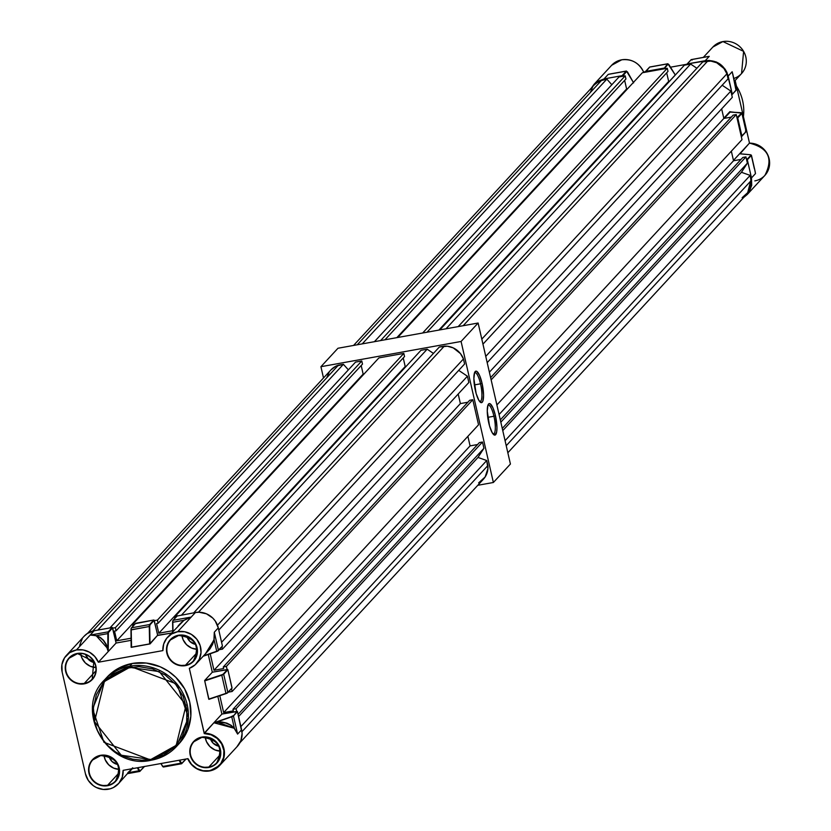 <?xml version="1.0" encoding="UTF-8"?>
<svg xmlns="http://www.w3.org/2000/svg" width="831" height="831" viewBox="0 0 831 831"><rect width="100%" height="100%" fill="white"/><g stroke="black" fill="none" stroke-linecap="round" stroke-linejoin="round"><path stroke-width="1.25" d="M493.926 416.248A14.709 3.667 79.8 0 0 487.911 405.227A14.709 3.667 -100.2 0 1 488.244 405.092A14.709 3.667 -100.2 0 1 493.926 416.248L487.745 417.359L493.926 416.248A14.709 3.667 -100.2 0 1 493.458 434.042A14.709 3.667 -100.2 0 1 493.095 434.042A14.709 3.667 79.8 0 0 493.926 416.248L495.442 415.729L493.926 416.248M488.763 422.958A16.018 3.999 -100.2 0 1 488.348 404.302A16.018 3.999 -100.2 0 1 495.442 415.729L492.918 407.803L490.124 403.773L489.303 403.575L487.994 404.988L487.246 411.044L489.511 425.888L492.222 432.764L494.902 435.112L496.626 432.151L496.948 427.643L495.442 415.729A16.018 3.999 -100.2 0 1 493.832 434.758A16.018 3.999 -100.2 0 1 488.763 422.958M480.536 383.808A14.709 3.667 79.8 0 0 474.522 372.787A14.709 3.667 -100.2 0 1 474.865 372.652A14.709 3.667 -100.2 0 1 480.536 383.808L474.356 384.919L480.536 383.808A14.709 3.667 -100.2 0 1 480.079 401.602A14.709 3.667 -100.2 0 1 479.716 401.591A14.709 3.667 79.8 0 0 480.536 383.808L482.053 383.288L480.536 383.808M475.374 390.518A16.018 3.999 -100.2 0 1 474.958 371.862A16.018 3.999 -100.2 0 1 482.053 383.288L479.539 375.363L476.745 371.332L475.914 371.135L474.615 372.548L473.867 378.604L476.121 393.447L478.843 400.313L481.513 402.671L482.821 401.259L483.569 395.203L482.053 383.288A16.018 3.999 -100.2 0 1 480.443 402.308A16.018 3.999 -100.2 0 1 475.374 390.518M323.508 377.98L320.922 366.7L461.08 341.468L493.375 482.489L477.783 485.294L493.375 482.489L510.421 464.041L493.375 482.489L461.08 341.468L478.116 323.02L510.421 464.041L478.116 323.02L461.08 341.468L320.922 366.7L337.968 348.251L478.116 323.02L337.968 348.251L320.922 366.7L323.508 377.98M151.263 760.209L176.504 746.467L188.398 717.517L177.024 684.11L129.729 666.192L129.74 667.355L159.323 671.625L186.071 705.176L176.203 745.334L150.837 759.492L151.221 760.23L150.837 759.492L163.676 755.119L174.5 747.152L182.373 736.276L186.622 723.437L186.892 709.736L183.132 696.347L175.694 684.432L165.203 675.021L152.572 668.913L138.87 666.628L125.304 668.384L113.026 674.014L103.086 683.04L96.365 694.685L93.415 707.939L94.505 721.661L97.445 730.491L102.026 738.666L108.082 745.874L115.374 751.826L123.632 756.303L132.513 759.139L141.706 760.209L150.837 759.492L121.264 755.223L94.505 721.661L104.384 681.513L129.74 667.355L129.729 666.192A49.019 46.65 42.7 0 1 181.667 690.79A49.019 46.65 42.7 0 1 176.504 746.467A49.019 46.65 42.7 0 1 151.263 760.209L103.958 742.291L92.594 708.885L104.488 679.935A49.019 46.65 42.7 0 1 129.729 666.192L132.254 663.46L129.729 666.192L104.488 679.935C72.951 710.256 108.123 770.597 151.221 760.23L176.504 746.467L179.018 743.735A49.019 46.65 -137.3 0 0 184.181 688.058A49.019 46.65 -137.3 0 0 132.254 663.46L146.277 663.045L160.019 666.711L168.444 671.282L175.881 677.358L184.596 688.774L189.738 702.06L190.85 716.073L187.848 729.597L183.661 737.762L178.987 743.776M208.768 767.48A15.851 15.083 -137.3 0 0 220.402 749.562A15.851 15.083 -137.3 0 0 201.808 737.087L201.954 737.326A15.519 14.771 42.7 0 1 217.815 744.181A15.519 14.771 42.7 0 1 218.065 761.103A15.519 14.771 42.7 0 1 208.768 767.096L202.722 767.366L197.072 764.956L192.667 760.614L190.185 755.005L190.008 748.98L192.148 743.465L196.293 739.289L201.808 737.087L207.854 737.201L213.515 739.611L217.919 743.953L220.402 749.562L220.579 755.587L218.439 761.113L214.284 765.289L208.768 767.096A15.519 14.771 42.7 0 1 192.325 759.305A15.519 14.771 42.7 0 1 193.955 741.678A15.519 14.771 42.7 0 1 201.954 737.326A15.519 14.771 42.7 0 1 218.397 745.116A15.519 14.771 42.7 0 1 216.766 762.744A15.519 14.771 42.7 0 1 208.768 767.096L220.464 754.444L208.768 767.096A15.519 14.771 42.7 0 1 192.906 760.24A15.519 14.771 42.7 0 1 192.657 743.319A15.519 14.771 42.7 0 1 201.954 737.326L201.808 737.087A15.851 15.083 -137.3 0 0 190.185 755.005A15.851 15.083 -137.3 0 0 208.768 767.48M187.754 758.703A19.529 18.583 -137.3 0 0 209.09 771.033M218.449 650.486L222.459 646.175L218.293 627.904L215.239 620.996L212.778 618.067L206.462 613.818L199.108 612.239L195.399 612.53L191.213 617.059L183.807 620.3L172.827 622.274L183.807 620.3L178.135 625.805L183.807 620.3L191.213 617.059L177.678 631.705A19.529 18.583 42.7 0 1 198.36 641.501A19.529 18.583 42.7 0 1 196.303 663.689A19.529 18.583 42.7 0 1 189.312 668.332L204.249 733.191A19.529 18.583 42.7 0 1 222.521 744.721A19.529 18.583 42.7 0 1 219.706 765.465A19.529 18.583 42.7 0 1 209.651 770.939L209.505 770.701A19.196 18.272 42.7 0 1 187.983 758.661L191.525 764.302L196.729 768.488L202.982 770.711L209.505 770.701L215.863 768.249L220.776 763.616L223.57 757.446L223.882 750.58L221.659 743.932L217.203 738.427L211.126 734.812L204.249 733.586L189.312 668.332L195.212 664.779L199.305 659.253L201.029 652.532L200.146 645.521L196.791 639.184L191.4 634.385L184.731 631.768L177.678 631.705L191.213 617.059L183.89 620.404L167.623 637.18A19.529 18.583 42.7 0 1 177.678 631.705L171.55 634.001L166.678 638.291L163.676 644.056L162.897 650.6A19.529 18.583 42.7 0 1 167.623 637.18M185.448 665.631A15.851 15.083 -137.3 0 0 197.072 647.713A15.851 15.083 -137.3 0 0 178.488 635.237L178.623 635.476A15.519 14.771 42.7 0 1 194.485 642.332A15.519 14.771 42.7 0 1 194.734 659.253A15.519 14.771 42.7 0 1 185.438 665.247L179.403 665.517L173.741 663.107L169.337 658.765L166.854 653.156L166.678 647.131L168.818 641.615L172.973 637.429L178.488 635.237L184.534 635.351L190.185 637.761L194.589 642.103L197.072 647.713L197.248 653.737L195.108 659.263L190.964 663.439L185.438 665.247A15.519 14.771 42.7 0 1 168.994 657.456A15.519 14.771 42.7 0 1 170.635 639.828A15.519 14.771 42.7 0 1 178.623 635.476A15.519 14.771 42.7 0 1 195.067 643.267A15.519 14.771 42.7 0 1 193.436 660.894A15.519 14.771 42.7 0 1 185.438 665.247L197.134 652.595L185.438 665.247A15.519 14.771 42.7 0 1 169.586 658.391A15.519 14.771 42.7 0 1 169.327 641.47A15.519 14.771 42.7 0 1 178.623 635.476L178.488 635.237A15.851 15.083 -137.3 0 0 166.854 653.156A15.851 15.083 -137.3 0 0 185.448 665.631M92.21 679.124L93.83 661.497L77.262 653.457A15.851 15.083 -137.3 0 0 65.639 671.375A15.851 15.083 -137.3 0 0 84.222 683.861A15.851 15.083 -137.3 0 0 95.845 665.943A15.851 15.083 -137.3 0 0 77.262 653.457L77.397 653.696A15.519 14.771 42.7 0 1 93.259 660.552A15.519 14.771 42.7 0 1 93.519 677.473A15.519 14.771 42.7 0 1 84.222 683.466L78.176 683.747L72.526 681.327L68.121 676.985L65.639 671.375L65.452 665.351L67.602 659.835L71.746 655.659L77.262 653.457L83.308 653.571L88.959 655.991L93.363 660.333L95.845 665.943L96.032 671.967L93.882 677.483L89.738 681.659L84.222 683.466A15.519 14.771 42.7 0 1 67.778 675.686A15.519 14.771 42.7 0 1 69.409 658.048L77.387 653.706A15.519 14.771 42.7 0 1 93.851 661.486A15.519 14.771 42.7 0 1 92.21 679.124A15.519 14.771 42.7 0 1 84.222 683.466L95.918 670.814L84.222 683.466A15.519 14.771 42.7 0 1 68.36 676.611A15.519 14.771 42.7 0 1 68.1 659.689A15.519 14.771 42.7 0 1 73.627 654.932M115.54 780.974C122.396 766.068 117.451 757.602 100.717 755.556L100.593 755.306A15.851 15.083 -137.3 0 0 88.969 773.225A15.851 15.083 -137.3 0 0 107.552 785.711A15.851 15.083 -137.3 0 0 119.176 767.792A15.851 15.083 -137.3 0 0 100.593 755.306L100.728 755.545A15.519 14.771 42.7 0 1 116.589 762.411A15.519 14.771 42.7 0 1 116.849 779.322A15.519 14.771 42.7 0 1 107.552 785.326L101.507 785.596L95.856 783.176L91.452 778.834L88.969 773.225L88.782 767.21L90.932 761.684L95.077 757.508L100.593 755.306L106.638 755.431L112.289 757.841L116.693 762.183L119.176 767.792L119.363 773.817L117.213 779.333L113.068 783.508L107.552 785.326A15.519 14.771 42.7 0 1 91.098 777.536A15.519 14.771 42.7 0 1 92.74 759.898L100.717 755.556A15.519 14.771 42.7 0 1 117.171 763.336A15.519 14.771 42.7 0 1 115.54 780.974A15.519 14.771 42.7 0 1 107.552 785.326L119.238 772.664L107.552 785.326A15.519 14.771 42.7 0 1 91.69 778.46A15.519 14.771 42.7 0 1 91.431 761.549A15.519 14.771 42.7 0 1 96.947 756.781M119.529 769.402L113.681 768.135L108.664 764.759L105.225 759.794L103.989 755.337A15.519 14.771 -137.3 0 0 119.207 769.392M96.199 667.553L90.35 666.285L85.333 662.909L81.895 657.944L80.669 653.488A15.519 14.771 -137.3 0 0 95.877 667.542M220.745 751.172L214.907 749.915L209.879 746.539L206.441 741.574L205.215 737.107A15.519 14.771 -137.3 0 0 220.423 751.162M197.414 649.323L191.577 648.066L186.549 644.69L183.121 639.725L181.885 635.258A15.519 14.771 -137.3 0 0 197.103 649.312M108.279 651.494L116.091 643.038L108.248 651.535L107.843 648.71L96.282 635.808L107.843 648.71L108.248 651.504L108.352 632.692L112.601 627.758L116.091 643.038L131.194 640.327L116.091 643.038L112.341 627.509L94.173 630.75A19.529 18.583 -137.3 0 0 84.128 636.224L66.397 655.41A19.529 18.583 42.7 0 1 76.452 649.935L94.173 630.75L87.38 633.461L84.087 636.266M108.238 651.546L105.766 644.139L103.241 640.358L100.032 637.533L96.282 635.808L91.659 635.061L96.427 635.673L90.174 635.092L76.452 649.935A19.529 18.583 42.7 0 1 98.37 662.224L108.248 651.535L98.37 662.224L162.897 650.6L98.37 662.224L94.776 656.469L89.478 652.19L83.11 649.925L76.452 649.935L69.659 652.647L64.548 657.788L61.91 664.592L62.138 672.009A19.529 18.583 42.7 0 1 66.397 655.41M186.84 636.027L189.842 641.376L195.649 644.389A10.616 10.107 42.7 0 1 186.913 636.307M210.17 737.876L213.172 743.226L218.979 746.238A10.616 10.107 42.7 0 1 210.233 738.167M85.614 654.246L88.616 659.606L94.433 662.619A10.616 10.107 42.7 0 1 85.686 654.537M108.944 756.106L111.946 761.456L117.763 764.468A10.616 10.107 42.7 0 1 109.017 756.387M217.182 651.338L222.448 646.051L218.449 650.382A4.248 0.758 167.1 0 1 216.725 651.244L214.097 639.745L205.465 653.768L209.963 648.907L212.591 644.42L214.097 639.745L214.294 632.235L214.097 639.745L216.725 651.244A4.248 0.758 -12.9 0 0 218.449 650.382L214.294 632.235L218.449 650.382L222.448 646.051L218.293 627.904L214.294 632.235L214.097 639.745L212.144 644.991L207.823 651.224L213.962 639.704L214.294 632.235L218.293 627.904A19.529 18.583 -137.3 0 0 195.399 612.53L191.213 617.059L183.89 620.404L180.057 623.728M62.138 672.009L85.458 773.858L88.294 780.434L93.269 785.648L96.365 787.518L103.241 789.45L110.232 788.796L113.463 787.518L118.864 783.259L122.24 777.255L123.133 770.337L187.983 758.661L123.133 770.337A19.529 18.583 42.7 0 1 118.418 783.758A19.529 18.583 42.7 0 1 99.398 788.702A19.529 18.583 42.7 0 1 85.458 773.858L62.138 672.009M140.179 771.064L144.355 766.431M181.968 763.388L185.843 759.274M236.918 746.809L240.865 740.722L242.101 733.472L237.417 711.492L221.898 714.078L217.836 696.357L221.898 714.078L213.899 722.741L216.953 721.973L234.373 728.299L213.879 722.762L221.898 714.078L237.084 711.346L233.459 715.938A4.248 0.758 167.1 0 1 231.745 716.8L234.373 728.299L237.614 734.085L234.29 728.465L237.614 734.085L233.459 715.938L237.614 734.085L234.29 728.465L230.499 725.151L225.606 723.012L219.945 722.201L213.858 722.793L233.459 715.938L237.469 711.606L241.624 729.753L237.614 734.085L241.624 729.753A19.529 18.583 -137.3 0 1 237.354 746.352L219.706 765.465L209.651 770.939A19.529 18.583 -137.3 0 0 221.139 763.689A19.529 18.583 -137.3 0 0 221.97 743.662A19.529 18.583 -137.3 0 0 204.249 733.191L213.858 722.793L204.249 733.586A19.196 18.272 42.7 0 1 223.882 750.58A19.196 18.272 42.7 0 1 209.505 770.701L209.63 770.95C199.596 771.999 192.293 767.906 187.723 758.672M227.86 692.545L231.911 688.245M232.005 688.151L227.829 669.62L212.31 672.217L208.249 654.485L212.31 672.217L204.634 680.527L212.31 672.217L227.497 669.485L223.31 674.014L227.881 669.744L232.046 687.912L227.86 692.441L223.695 674.273L227.881 669.744L223.695 674.273A4.248 0.758 167.1 0 1 221.784 675.198L204.727 680.901L208.747 699.151L204.727 680.901L208.893 699.079L225.949 693.376L221.784 675.198L225.949 693.376A4.248 0.758 -12.9 0 0 227.86 692.441L223.695 674.273A4.248 0.758 -12.9 0 1 221.784 675.198L223.31 674.014A3.926 0.706 167.1 0 1 221.545 674.865L204.634 680.527L221.545 674.865L204.634 680.527L208.747 699.151L225.887 693.667L208.934 699.328M195.399 612.53L177.117 616.02L195.399 612.53M131.329 646.84L131.215 629.763A4.248 1.06 -100.2 0 1 131.568 627.8L135.754 623.271L131.402 627.883L130.986 629.94L149.279 626.512A4.248 1.06 -100.2 0 1 149.632 624.548L131.568 627.8L135.754 623.271L153.818 620.009L149.632 624.548L131.568 627.8A4.248 1.06 79.8 0 0 131.215 629.763L131.547 647.152L149.611 643.9L149.279 626.512L131.215 629.763L131.142 647.318L130.986 629.929L131.527 647.307L150.079 643.911L157.63 635.237L171.415 633.077L157.776 635.445L153.943 620.019L135.515 623.634M82.279 638.603L79.631 645.407M106.981 677.244L111.499 672.975L119.155 667.927L132.254 663.46A49.019 46.65 -137.3 0 0 107.012 677.203L104.488 679.935M132.285 768.696L129.646 771.604L132.783 767.844M127.829 772.737L132.046 768.737M132.503 767.937L118.418 783.758M191.213 617.059L173.18 620.3L177.367 615.771L173.18 620.3A4.248 1.06 79.8 0 0 172.827 622.274L173.004 631.363L172.827 622.274A4.248 1.06 -100.2 0 1 173.18 620.3L191.213 617.059M172.63 621.858L172.941 620.674A3.926 0.976 79.8 0 0 172.609 622.398L172.775 631.612L172.609 622.492M149.694 626.626L150.016 624.798L154.202 620.269L157.63 635.237L150.016 643.474L149.694 626.626A3.926 0.976 -100.2 0 1 150.016 624.798L153.818 620.009L149.632 624.548A4.248 1.06 79.8 0 0 149.279 626.512L149.611 643.9L149.694 626.626M131.007 629.888A3.926 0.976 79.8 0 1 131.329 628.163L131.184 628.423M90.174 635.092L108.207 631.84L112.216 627.509L94.173 630.75L90.174 635.092L96.427 635.673L107.853 633.617L107.843 648.71L106.098 644.108L103.522 640.286L100.239 637.419L96.427 635.673L107.853 633.617A4.248 1.06 -100.2 0 1 108.207 631.84L90.174 635.092M162.471 766.224L161.006 763.523L162.793 766.452A4.248 1.06 79.8 0 0 163.468 767.013A4.248 1.06 79.8 0 0 163.655 766.899L181.335 763.72M179.527 760.188L181.792 763.377L185.874 759.046L181.958 763.284A3.926 0.976 -100.2 0 1 181.158 762.858L179.527 760.188M137.78 767.699L139.992 771.064L144.262 766.535L140.169 770.971A3.926 0.976 -100.2 0 1 139.307 770.43L137.78 767.699M226.479 693.449L227.621 692.815A3.926 0.706 -12.9 0 1 225.907 693.646M216.725 651.244L203.543 655.856L216.725 651.244M234.373 728.299L231.111 725.297L226.967 723.178L222.168 722.046L216.953 721.973L231.745 716.8L234.373 728.299M163.655 766.899A4.248 1.06 -100.2 0 1 163.468 767.013A4.248 1.06 -100.2 0 1 162.793 766.452L180.857 763.201A4.248 1.06 79.8 0 0 181.532 763.762A4.248 1.06 79.8 0 0 181.719 763.647A4.248 1.06 -100.2 0 1 181.542 763.762A4.248 1.06 -100.2 0 1 180.857 763.201L179.07 760.272L180.857 763.201L162.793 766.452L160.809 763.554M138.995 770.763L137.333 767.782L138.995 770.763L128.712 772.612L138.995 770.763A4.248 1.06 79.8 0 0 139.753 771.448A4.248 1.06 -100.2 0 1 138.995 770.763M127.891 773.505L139.546 771.407M127.808 773.599L139.753 771.438A4.248 1.06 79.8 0 0 139.93 771.334L139.93 771.334M108.591 632.1L112.601 627.758L108.207 631.84A4.248 1.06 79.8 0 0 107.853 633.617L108.259 633.731A3.926 0.976 -100.2 0 1 108.591 632.1M108.259 633.731L108.248 651.504L108.259 633.731M203.169 656.261L218.21 650.756A3.926 0.706 -12.9 0 1 216.694 651.525M203.18 656.251L216.621 651.546M227.86 692.441L227.86 692.441A4.248 0.758 167.1 0 1 225.949 693.376L208.893 699.079L225.887 693.667L227.787 692.722L232.046 687.912L227.86 692.441M233.459 715.938L233.075 715.688A3.926 0.706 167.1 0 1 231.496 716.478L231.745 716.8A4.248 0.758 -12.9 0 0 233.459 715.938M216.953 721.973L231.745 716.8L216.953 721.973M743.413 116.537A45.757 43.534 -137.3 0 0 736.443 86.112L743.413 116.537M626.262 71.144L627.509 71.933L633.617 82.882L627.509 71.933L626.262 71.144L622.461 75.922L626.262 71.144L627.509 71.933L626.262 71.144L622.076 75.673L604.044 78.914L608.23 74.385L626.262 71.144L612.042 73.699M611.969 73.71L610.671 73.876M675.156 75.102L669.485 81.241L675.271 74.987L668.862 64.527L667.677 63.852L668.862 64.527L667.677 63.852L649.613 67.103L645.469 72.193L649.613 67.103A4.248 1.06 -100.2 0 1 649.8 66.999A4.248 1.06 79.8 0 0 649.613 67.103L667.677 63.852L668.862 64.527L675.323 75.019L667.864 63.748L649.8 66.999A4.248 1.06 79.8 0 1 649.998 67.041M645.448 71.518L649.364 67.373M645.386 71.798L664.073 68.433L667.677 63.852M692.088 60.071L691.226 59.614L692.088 60.071L691.226 59.614L706.288 56.903M733.119 75.964L735.819 89.426M732.963 74.79L736.401 89.665L732.08 94.578M730.054 112.071L724.3 118.366L730.096 112.092L740.961 112.684L741.927 113.369A4.248 0.758 -12.9 0 0 742.021 113.151A4.248 0.758 -12.9 0 0 741.636 112.943M730.096 112.092L741.564 112.819L737.741 117.898L741.543 113.12L736.972 117.711L737.741 117.898L741.927 113.369L746.093 131.547L745.459 131.08M729.93 111.801L742.021 113.151A4.248 0.758 167.1 0 1 741.927 113.369L746.093 131.547L741.273 136.523L741.906 136.076L737.741 117.898L741.906 136.201L745.854 131.921M740.65 153.891L750.486 154.763L751.328 155.449L754.34 168.61M687.06 64.029L690.977 59.884M686.988 64.309L691.226 59.614L687.227 63.935L705.259 60.694L709.259 56.363L707.919 56.539M610.401 73.917L608.23 74.385L604.044 78.914L622.076 75.673L622.554 76.317L626.647 71.393L627.509 71.933M707.337 56.643L691.226 59.614M736.308 89.893L732.319 94.215L736.308 89.893L732.153 71.746L728.164 76.068L732.319 94.339L736.069 90.257M729.95 111.946L723.791 118.241L729.898 111.634M750.829 154.982L751.328 155.449L750.486 154.763L750.944 155.189L746.944 159.51L751.328 155.449L750.829 154.982M754.87 170.293L751.328 155.449L746.56 159.583L747.329 159.77L751.484 177.917L755.483 173.596L755.078 171.228M645.625 71.424L663.689 68.173L664.156 68.828L668.062 64.112L668.862 64.527M746.093 131.547L741.906 136.076M751.328 155.449L747.329 159.77L751.484 177.917L751.712 185.334L749.074 192.138L743.776 197.404M591.381 88.044L593.999 84.398L604.044 78.914L597.25 81.625L594.425 83.931L591.381 88.055M611.543 65.389A19.529 18.583 42.7 0 1 621.692 59.811A19.529 18.583 -137.3 0 0 611.647 65.285L621.713 59.801C631.747 58.741 639.049 62.834 643.62 72.079A19.529 18.583 -137.3 0 0 621.692 59.811L621.692 59.811A19.529 18.583 42.7 0 1 643.61 72.1L643.142 72.609L643.61 72.1M706.402 56.872L709.259 56.363L705.259 60.694C716.81 59.78 724.445 64.901 728.164 76.068L732.153 71.746L732.963 74.707M712.821 47.107A19.529 18.583 42.7 0 1 722.918 41.581A19.529 18.583 -137.3 0 0 712.863 47.055L722.928 41.571L743.61 51.366L741.553 73.554A19.529 18.583 -137.3 0 0 743.61 51.377A19.529 18.583 -137.3 0 0 722.918 41.581L722.918 41.581A19.529 18.583 42.7 0 1 743.039 50.462A19.529 18.583 42.7 0 1 742.852 71.965A19.529 18.583 42.7 0 1 734.552 78.207M755.036 171.041L751.421 155.231L750.59 154.753L739.632 153.745L733.451 160.414L739.632 153.756L750.486 154.763M740.307 153.818L739.621 153.745L749.448 143.129C768.405 147.856 773.557 158.617 764.873 175.414A19.529 18.583 -137.3 0 0 767.699 154.67A19.529 18.583 -137.3 0 0 749.417 143.14L740.078 153.777M687.227 63.935L708.978 60.393L716.322 61.982L719.677 63.81L725.099 69.15L726.969 72.474L732.319 94.215M754.787 169.981L755.483 173.596L751.484 177.917L747.214 194.506L743.828 197.352M686.977 64.226L670.524 67.186L686.977 64.226M645.375 71.715L643.599 72.037L645.375 71.715M749.5 143.129L735.155 80.482L749.5 143.129M749.417 143.14L749.417 143.14A19.529 18.583 42.7 0 1 767.709 154.701A19.529 18.583 42.7 0 1 764.832 175.455A19.529 18.583 42.7 0 1 754.818 180.888M707.794 60.964L463.189 325.71L707.794 60.964L702.787 61.868L710.817 61.078L716.696 62.751L723.905 68.454L726.917 73.814L728.07 78.841L726.917 73.814A18.957 18.033 -137.3 0 0 707.794 60.964M458.182 326.614L702.787 61.868L458.182 326.614M439.796 329.917L684.401 65.182L690.634 64.06L446.029 328.796L690.634 64.06L684.401 65.182L439.796 329.917M397.748 337.49L642.353 72.754L667.272 68.267L422.667 333.002L667.272 68.267L642.353 72.754L397.748 337.49M669.578 81.23L668.654 81.396L666.691 72.806L668.654 81.396L669.578 81.23M667.989 71.404L667.272 68.267L667.989 71.404L426.999 332.223L667.989 71.404M627.53 88.803L626.616 88.969L624.642 80.378L626.616 88.969L396.834 337.656L626.616 88.969L627.53 88.803M625.94 78.966L625.224 75.839L619.002 76.961L625.224 75.839L380.619 340.575L625.224 75.839L625.94 78.966L384.961 339.796L625.94 78.966M594.414 84.772A18.957 18.033 -137.3 0 1 601.841 80.046L357.237 344.782L601.841 80.046L606.838 79.142L611.824 84.72L606.838 79.142L599.099 81.189L594.425 84.762L353.57 345.447M592.617 87.089L590.29 92.511M742.114 197.716L748.596 191.816L751.369 183.433L750.175 175.393L741.449 172.297L747.381 163.156L745.947 156.893L742.831 157.454L500.314 419.925L742.831 157.454L745.947 156.893L747.381 163.156L502.267 428.443L747.381 163.156L741.449 172.297L750.175 175.393L751.328 180.42L506.224 445.717L751.328 180.42A18.957 18.033 -137.3 0 1 746.799 194.132L507.834 452.77M741.023 159.407L733.534 160.757L731.342 151.18L733.534 160.757L741.023 159.407M742 139.65L736.256 114.585L733.139 115.145L490.622 377.617L733.139 115.145L736.256 114.585L742 139.65L496.886 404.946L742 139.65M731.332 117.098L723.843 118.449L721.651 108.871L723.843 118.449L489.386 372.205L723.843 118.449L731.332 117.098M732.308 97.341L730.865 91.078L722.16 85.229L730.865 91.078L732.308 97.341L487.195 362.638L732.308 97.341M696.887 68.256L690.634 64.06L696.887 68.256M606.838 79.142L362.233 343.889L606.838 79.142M374.397 341.697L619.002 76.961L374.397 341.697M505.071 440.679L750.175 175.393L505.071 440.679M500.833 422.179L745.947 156.893L500.833 422.179M491.142 379.871L736.256 114.585L491.142 379.871M485.761 356.364L730.865 91.078L485.761 356.364M481.803 339.1L726.917 73.814L481.803 339.1M728.07 78.841L482.956 344.138L728.07 78.841M499.078 414.513L733.534 160.757L499.078 414.513M502.765 430.624L741.449 172.297L502.765 430.624M438.882 330.084L668.654 81.396L438.882 330.084M444.336 346.112L198.453 612.229L444.336 346.112L439.339 347.015L447.369 346.215L453.238 347.888L460.457 353.601L463.459 358.95L464.612 363.988L463.459 358.95A18.957 18.033 -137.3 0 0 444.336 346.112M193.737 612.831L439.339 347.015L193.737 612.831M174.541 617.018L420.953 350.318L427.176 349.197L181.584 615.013L427.176 349.197L420.953 350.318L174.541 617.018L174.853 618.399L174.541 617.018L176.452 616.675L174.541 617.018M132.493 624.59L378.905 357.891L403.824 353.404L157.412 620.103L154.296 620.664L157.412 620.103L403.824 353.404L378.905 357.891L132.493 624.59L132.877 626.283L132.493 624.59L134.84 624.164L132.493 624.59M172.755 630.719L158.794 633.232L156.571 623.52L158.129 623.24L157.412 620.103L158.129 623.24L404.541 356.541L403.824 353.404L404.541 356.541L158.129 623.24L156.571 623.52L158.794 633.232L405.206 366.533L403.243 357.943L405.206 366.533L406.12 366.367L405.206 366.533L158.794 633.232L172.755 630.719M131.153 638.208L116.745 640.805L114.522 631.082L116.08 630.802L115.364 627.675L112.684 628.153L115.364 627.675L361.776 360.976L355.543 362.098L361.776 360.976L115.364 627.675L116.08 630.802L362.493 364.113L361.776 360.976L362.493 364.113L116.08 630.802L114.522 631.082L116.745 640.805L131.153 638.208M236.69 711.419L236.077 708.729L232.96 709.29L233.324 710.858L223.664 712.593L219.799 695.703L223.664 712.593L470.076 445.894L467.884 436.327L470.076 445.894L477.565 444.543L470.076 445.894L223.664 712.593L233.324 710.858L232.96 709.29L236.077 708.729L482.489 442.03L479.373 442.591L232.96 709.29L479.373 442.591L482.489 442.03L483.922 448.293L482.489 442.03L236.077 708.729L236.69 711.419M228.899 691.527L229.013 692.046L232.129 691.485L231.496 688.712L232.129 691.485L478.542 424.797L472.797 399.721L469.681 400.282L223.269 666.981L223.632 668.55L213.983 670.285L210.201 653.8L213.983 670.285L223.632 668.55L223.269 666.981L226.385 666.42L223.269 666.981L469.681 400.282L472.797 399.721L478.542 424.797L232.129 691.485L229.013 692.046L228.899 691.527M227.102 669.557L226.385 666.42L472.797 399.721L226.385 666.42L227.102 669.557M219.301 649.655L222.438 649.177L221.908 646.84L222.438 649.177L468.85 382.489L467.417 376.214L458.712 370.377L467.417 376.214L468.85 382.489L222.438 649.177L219.301 649.655M364.071 373.94L363.157 374.106L361.194 365.515L363.157 374.106L116.745 640.805L363.157 374.106L364.071 373.94M330.956 369.92A18.957 18.033 -137.3 0 1 338.383 365.183L92.719 631.072L338.383 365.183L343.39 364.29L348.376 369.857L343.39 364.29L335.641 366.336L330.967 369.899L87.577 633.336M329.159 372.226L326.832 377.658M478.656 482.853L485.138 476.963L487.922 468.58L486.727 460.53L477.991 457.445L483.922 448.293L238.102 714.359L483.922 448.293L477.991 457.445L486.727 460.53L487.88 465.568L241.966 731.716L487.88 465.568A18.957 18.033 -137.3 0 1 483.351 479.269L239.962 742.685M467.874 402.235L460.384 403.586L458.193 394.019L460.384 403.586L213.983 670.285L460.384 403.586L467.874 402.235M433.429 353.404L427.176 349.197L433.429 353.404M343.39 364.29L97.788 630.106L343.39 364.29M109.952 627.914L355.543 362.098L109.952 627.914M240.897 726.595L486.727 460.53L240.897 726.595M221.586 642.28L467.417 376.214L221.586 642.28M217.462 625.192L463.459 358.95L217.462 625.192M464.612 363.988L218.792 630.043L464.612 363.988M238.601 716.54L477.991 457.445L238.601 716.54M193.955 741.678L201.933 737.336C218.678 739.372 223.622 747.848 216.766 762.744M170.635 639.828L178.613 635.486C195.347 637.522 200.292 645.999 193.436 660.894M207.823 651.224L196.303 663.689M162.502 766.338L163.468 767.013L181.542 763.762L185.895 759.222M139.753 771.438L144.282 766.712M172.599 622.44L173.014 620.393L177.2 615.864M633.523 82.653L626.439 71.03L610.089 73.98M691.049 59.707L707.752 56.56M741.834 136.357L746.186 131.329L742.021 113.151M593.988 84.388L611.647 65.285M734.469 81.22L741.553 73.554M703.348 57.36L712.863 47.055M764.873 175.414L747.225 194.516M736.411 85.988L743.423 116.579"/></g></svg>
